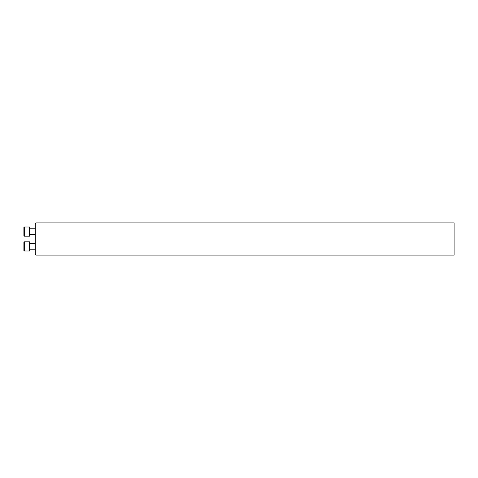 <?xml version="1.0" encoding="UTF-8"?>
<svg xmlns="http://www.w3.org/2000/svg" width="478" height="478" viewBox="0 0 478 478"><rect width="100%" height="100%" fill="white"/><g stroke="black" fill="none" stroke-linecap="round" stroke-linejoin="round"><path stroke-width="0.72" d="M35.964 255.115L35.193 254.338L35.193 223.662L35.964 222.885L35.964 255.115L454.1 255.115L454.1 222.885L35.964 222.885M24.3 236.186L23.9 235.785L23.9 227.409L24.3 227.002L24.3 236.186L29.546 236.186L29.546 227.002L24.3 227.002M23.9 250.591L24.3 250.998L23.9 250.591L23.9 242.215L24.3 241.814L24.3 250.998L29.546 250.998L29.546 241.814L24.3 241.814L29.546 241.814M29.546 234.417L35.193 234.417M29.546 228.771L35.193 228.771M29.546 249.229L35.193 249.229M29.546 243.583L35.193 243.583L29.546 243.583M23.9 242.215L24.3 241.814"/></g></svg>
